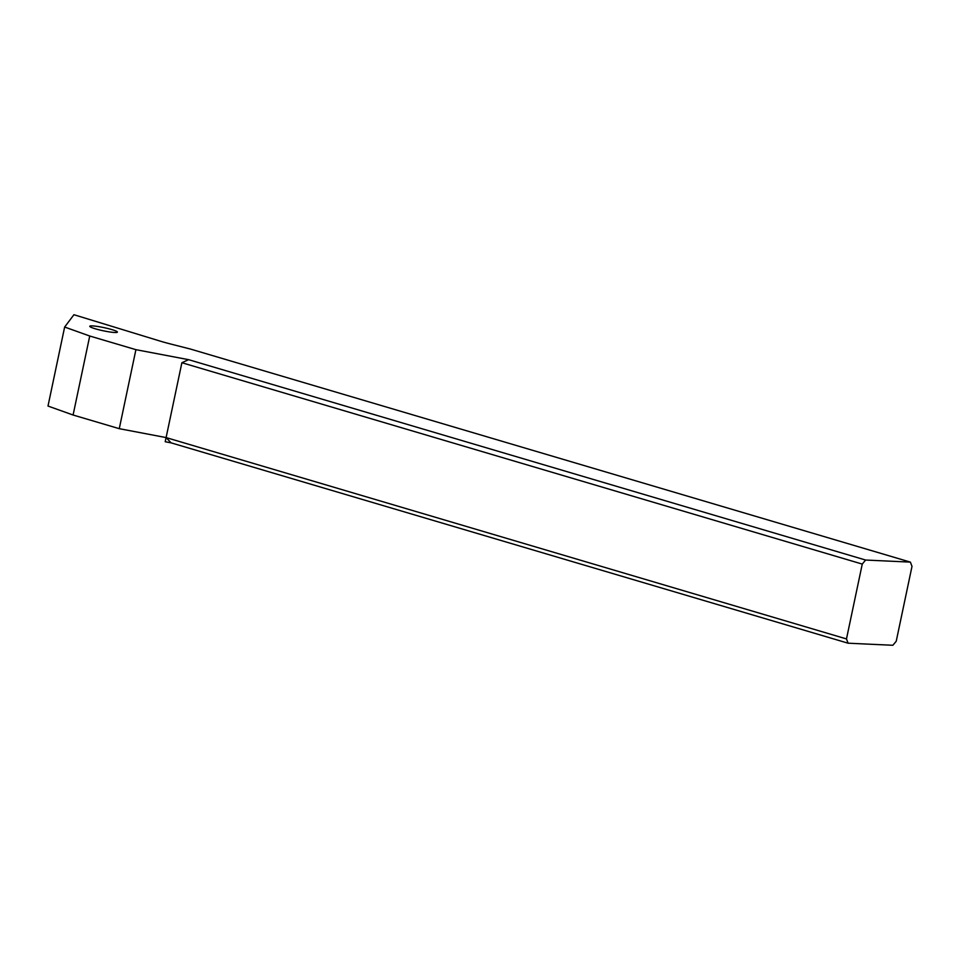 <?xml version="1.0" encoding="UTF-8"?>
<svg xmlns="http://www.w3.org/2000/svg" width="960" height="960" viewBox="0 0 960 960"><rect width="100%" height="100%" fill="white"/><g stroke="black" fill="none" stroke-linecap="round" stroke-linejoin="round"><path stroke-width="1.44" d="M846.48 638.928L848.1 643.2L892.86 645.276L896.232 641.232L912 566.388L910.392 562.116L190.5 349.068L170.772 344.04A42.78 4.884 -168.1 0 1 159.48 340.896L73.932 314.724L64.644 327.036L89.736 336.012L135.912 349.668L188.616 359.676L181.884 362.724L166.104 437.58L846.48 638.928L862.26 564.084L181.884 362.724M910.392 562.116L865.62 560.04L188.616 359.676M111.792 329.58A14.112 1.608 -168.1 0 1 117.396 332.112A14.112 1.608 -168.1 0 1 109.656 331.944A14.112 1.608 -168.1 0 1 95.376 328.812A14.112 1.608 -168.1 0 1 89.772 326.28A14.112 1.608 -168.1 0 1 97.5 326.448A14.112 1.608 -168.1 0 1 111.792 329.58M865.62 560.04L862.26 564.084M848.1 643.2L171.084 442.848L166.104 437.58L119.268 428.676L135.912 349.668M171.084 442.848L165.204 441.732L166.08 437.568M119.268 428.676L73.092 415.02L89.736 336.012M73.092 415.02L48 406.044L64.644 327.036"/></g></svg>
